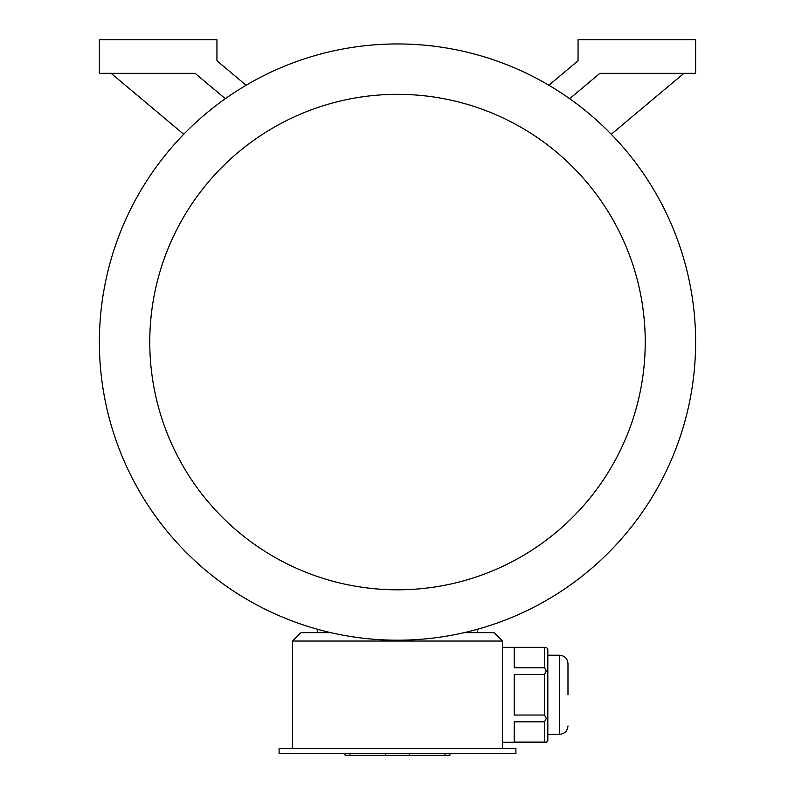 <?xml version="1.0" encoding="UTF-8"?>
<svg xmlns="http://www.w3.org/2000/svg" width="795" height="795" viewBox="0 0 795 795"><rect width="100%" height="100%" fill="white"/><g stroke="black" fill="none" stroke-linecap="round" stroke-linejoin="round"><path stroke-width="1.19" d="M515.905 753.571L279.095 753.571L279.095 748.532L515.905 748.532L515.905 753.571M544.466 647.498L514.226 647.498L514.226 667.75L544.466 667.75L544.466 647.498L546.284 647.339L547.825 649.118L547.825 740.453L546.284 742.232L502.47 742.232M544.466 667.75L546.284 671.059L544.466 674.538L514.226 674.538L514.226 715.033L544.466 715.033L544.466 674.538M547.825 671.954L546.284 671.059M544.466 715.033L546.284 718.511L544.466 721.82L514.226 721.82L514.226 742.073L544.466 742.073L544.466 721.82M547.825 717.617L546.284 718.511M544.466 742.073L546.284 742.232M464.201 632.641L494.073 632.641L502.47 641.038L292.53 641.038L292.53 748.532M502.47 641.038L502.47 748.532M611.266 134.266L683.869 73.339M569.677 98.689L599.887 73.339L695.625 73.339L695.625 39.75L578.054 39.75L578.054 60.778L548.888 85.244M246.112 85.244L216.946 60.778L216.946 39.75L99.375 39.75L99.375 73.339L195.113 73.339L225.323 98.689M111.131 73.339L183.734 134.266M317.722 632.641L317.722 629.322M477.278 632.641L477.278 629.322M397.5 640.204A298.125 298.125 0 0 0 655.686 193.016A298.125 298.125 0 0 0 139.314 193.016A298.125 298.125 0 0 0 397.5 640.204M397.5 589.811A247.742 247.742 0 0 0 612.051 218.208A247.742 247.742 0 0 0 182.949 218.208A247.742 247.742 0 0 0 397.5 589.811M292.53 641.038L300.927 632.641L330.8 632.641M567.978 694.78L567.978 663.636C567.481 658.528 564.679 655.736 559.581 655.239L547.825 655.239M449.92 753.571L449.92 755.25L345.08 755.25L345.08 753.571M547.825 734.332L559.581 734.332C564.679 733.835 567.481 731.042 567.978 725.934C567.481 731.042 564.679 733.835 559.581 734.332L559.581 655.239C564.679 655.736 567.481 658.528 567.978 663.636M445.001 755.25L445.001 753.571M409.375 755.25L409.375 753.571M385.625 755.25L385.625 753.571M349.999 755.25L349.999 753.571M546.284 647.339L502.47 647.339"/></g></svg>
